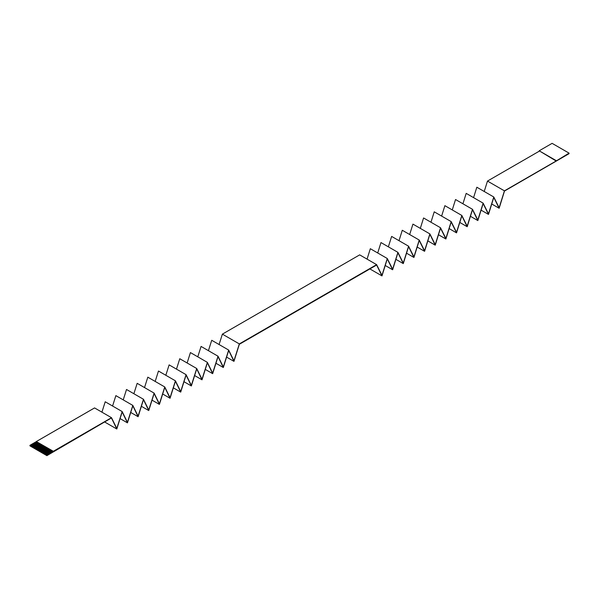 <?xml version="1.0" encoding="UTF-8"?>
<svg xmlns="http://www.w3.org/2000/svg" width="599" height="599" viewBox="0 0 599 599"><rect width="100%" height="100%" fill="white"/><g stroke="black" fill="none" stroke-linecap="round" stroke-linejoin="round"><path stroke-width="0.9" d="M46.894 455.652L46.894 455.09L53.348 451.369L36.973 441.912L30.512 445.634L29.95 445.312L29.95 445.873L46.894 455.652L111.444 417.967L116.805 429.004L122.159 411.947L127.452 422.857L132.813 405.8L138.107 416.709L143.46 399.653L148.754 410.555L154.115 393.506L159.409 404.407L164.762 387.351L170.056 398.26L175.417 381.204L180.711 392.113L186.064 375.056L191.358 385.958L196.719 368.902L202.013 379.811L207.366 362.754L212.66 373.664L218.021 356.607L223.315 367.509L228.668 350.46L233.962 361.362L239.323 344.305L376.621 265.035L381.982 275.907L387.276 258.888L392.63 269.76L397.923 252.741L403.284 263.605L408.578 246.593L413.931 257.458L419.225 240.439L424.586 251.31L429.88 234.291L435.233 245.163L440.527 228.144L445.888 239.008L451.182 221.989L456.535 232.861L461.829 215.842L467.19 226.714L472.484 209.695L477.837 220.567L483.131 203.548L488.492 214.412L493.786 197.393L499.139 208.265L504.5 191.036L569.05 153.688L569.05 153.127L552.106 143.348L539.197 150.798L556.142 161.004L569.05 153.127M36.973 441.912L53.348 451.287L111.511 417.705L116.805 428.457L122.159 411.558L127.452 422.31L132.813 405.411L138.107 416.155L143.46 399.263L148.754 410.008L154.115 393.109L159.409 403.861L164.762 386.961L170.056 397.706L175.417 380.814L180.711 391.559L186.064 374.66L191.358 385.412L196.719 368.512L202.013 379.264L207.366 362.365L212.66 373.11L218.021 356.218L223.315 366.962L228.668 350.063L233.962 360.815L239.323 343.916L376.621 264.646L381.982 275.36L387.276 258.498L392.63 269.206L397.923 252.351L403.284 263.058L408.578 246.196L413.931 256.911L419.225 240.049L424.586 250.764L429.88 233.902L435.233 244.609L440.527 227.747L445.888 238.462L451.182 221.6L456.535 232.315L461.829 215.453L467.19 226.16L472.484 209.306L477.837 220.013L483.131 203.151L488.492 213.865L493.786 197.004L499.139 207.718L504.433 190.856L556.142 161.004M504.433 190.856L487.489 181.07L539.197 151.218M37.774 442.376L31.32 446.105L37.452 442.189M38.583 442.841L32.129 446.569L38.261 442.654M39.392 443.305L32.938 447.034L39.07 443.118M40.2 443.777L33.739 447.498L39.878 443.589M41.002 444.241L34.225 447.782L40.68 444.054M41.81 444.705L35.356 448.434L41.488 444.518M42.619 445.169L36.165 448.898L42.297 444.982M43.428 445.634L36.973 449.362L43.106 445.454M44.229 446.105L37.774 449.827L43.907 445.918M45.037 446.569L38.583 450.298L44.715 446.382M45.846 447.034L39.392 450.762L45.524 446.847M46.655 447.498L40.2 451.227L46.333 447.311M47.463 447.962L41.002 451.691L47.134 447.782M48.264 448.434L41.488 451.975L47.942 448.247M49.073 448.898L42.619 452.627L48.751 448.711M49.882 449.362L43.428 453.091L49.56 449.175M50.69 449.827L44.229 453.555L50.361 449.639M51.492 450.298L44.715 453.832L51.17 450.111M52.3 450.762L45.524 454.304L51.978 450.575M46.894 455.09L46.333 454.768L52.787 451.04M29.95 445.312L36.404 441.583M111.511 417.705L94.567 407.926L36.404 441.5M101.92 412.172L105.214 401.772L122.159 411.558M112.575 406.025L115.869 395.625L132.813 405.411M123.222 399.87L126.516 389.477L143.46 399.263M133.877 393.723L137.171 383.33L154.115 393.109M144.524 387.575L147.818 377.175L164.762 386.961M155.178 381.428L158.473 371.028L175.417 380.814M165.826 375.274L169.12 364.881L186.064 374.66M176.48 369.126L179.775 358.734L196.719 368.512M187.128 362.979L190.422 352.579L207.366 362.365M197.782 356.824L201.077 346.432L218.021 356.218M208.43 350.677L211.724 340.284L228.668 350.063M219.084 344.53L222.379 334.137L359.677 254.867L376.621 264.646M367.06 259.127L370.332 248.712L387.276 258.498M377.714 252.98L380.979 242.565L397.923 252.351M388.362 246.825L391.634 236.418L408.578 246.196M399.016 240.678L402.281 230.263L419.225 240.049M409.664 234.531L412.936 224.116L429.88 233.902M420.318 228.376L423.583 217.969L440.527 227.747M430.966 222.229L434.238 211.821L451.182 221.6M441.62 216.082L444.885 205.667L461.829 215.453M452.267 209.935L455.539 199.519L472.484 209.306M462.922 203.78L466.187 193.372L483.131 203.151M473.569 197.633L476.841 187.225L493.786 197.004M484.224 191.485L487.489 181.07M52.383 450.807L45.846 454.581L46.333 454.768M51.574 450.343L45.037 454.117L45.524 454.304M50.765 449.879L44.229 453.653L44.715 453.832M49.964 449.407L43.428 453.181L43.907 453.368M49.155 448.943L42.619 452.717L43.106 452.904M48.347 448.479L41.81 452.252L42.297 452.44M47.538 448.015L41.002 451.788L41.488 451.975M46.737 447.55L40.2 451.317L40.68 451.504M45.928 447.079L39.392 450.852L39.878 451.04M45.12 446.614L38.583 450.388L39.07 450.575M44.311 446.15L37.774 449.924L38.261 450.111M43.502 445.686L36.973 449.46L37.452 449.639M42.701 445.214L36.165 448.988L36.644 449.175M41.893 444.75L35.356 448.524L35.843 448.711M41.084 444.286L34.547 448.059L35.034 448.247M40.275 443.822L33.739 447.595L34.225 447.782M39.474 443.357L32.938 447.131L33.417 447.311M38.665 442.886L32.129 446.659L32.616 446.847M37.857 442.421L31.32 446.195L31.807 446.382M37.048 441.957L30.512 445.731L30.998 445.918M499.139 208.265L491.734 203.989M488.492 214.412L481.079 210.137M477.837 220.567L470.432 216.284M467.19 226.714L459.777 222.439M456.535 232.861L449.13 228.586M445.888 239.008L438.475 234.733M435.233 245.163L427.828 240.88M424.586 251.31L417.174 247.035M413.931 257.458L406.526 253.182M403.284 263.605L395.872 259.33M392.63 269.76L385.224 265.484M239.323 343.916L222.379 334.137M381.982 275.907L369.905 268.936M116.805 429.004L104.563 421.936M127.452 422.857L120.077 418.596M138.107 416.709L130.724 412.449M148.754 410.555L141.379 406.294M159.409 404.407L152.026 400.147M170.056 398.26L162.681 394M180.711 392.113L173.328 387.845M191.358 385.958L183.983 381.698M202.013 379.811L194.63 375.551M212.66 373.664L205.285 369.403M223.315 367.509L215.932 363.249M233.962 361.362L226.587 357.101M556.142 160.584L539.197 150.798"/></g></svg>
